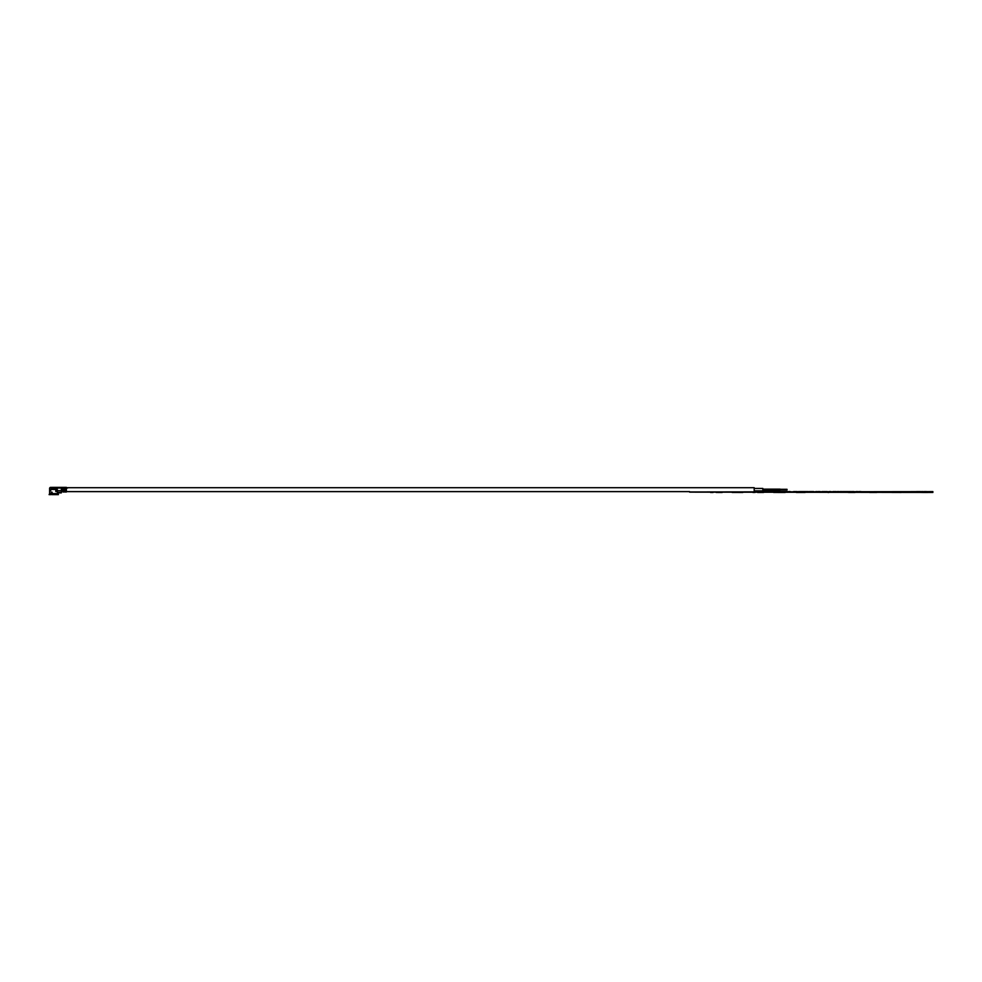 <?xml version="1.0" encoding="UTF-8"?>
<svg xmlns="http://www.w3.org/2000/svg" width="982" height="982" viewBox="0 0 982 982"><rect width="100%" height="100%" fill="white"/><g stroke="black" fill="none" stroke-linecap="round" stroke-linejoin="round"><path stroke-width="1.47" d="M790.228 491.577L788.914 491.577L790.228 491.577M818.657 491.577L817.773 491.577L818.657 491.577M773.215 491.577L780.125 491.577L775.805 491.577L775.805 490.877L767.163 490.877L767.163 491.577L762.842 491.577L769.753 491.614M762.842 491.577L754.201 491.577L762.842 491.614M834.123 491.614L832.92 491.614M827.384 491.577L826.206 491.577L827.384 491.577M806.382 491.577L808.247 491.577L806.382 491.614M803.976 491.577L805.191 491.577L803.976 491.577M805.191 491.577L804.418 491.577L805.191 491.614M797.335 491.577L795.629 491.577L797.335 491.614M795.629 491.577L796.746 491.577L795.629 491.614M828.931 491.577L830.944 491.577L828.931 491.577M830.944 491.614L829.95 491.614M784.778 491.577L783.955 491.614M783.759 491.577L782.728 491.577L783.759 491.577M810.997 491.577L813.685 491.577L810.997 491.614M809.119 491.577L811.058 491.614M808.112 491.577L806.909 491.577L808.125 491.614M804.393 491.577L802.196 491.577L804.393 491.614M803.865 491.577L802.724 491.577L803.865 491.577M802.196 491.577L800.87 491.577L802.196 491.614M924.16 491.577L925.302 491.577L924.16 491.577M926.419 491.577L925.314 491.577L926.419 491.577M689.573 491.957L932.9 491.614L689.573 491.957M825.076 491.577L823.358 491.577L825.076 491.577M777.044 491.577L778.984 491.577L777.044 491.577M857.802 491.577L855.997 491.577L857.802 491.577M780.089 491.577L782.126 491.577L780.089 491.577M779.794 491.577L780.911 491.577L779.794 491.577M795.445 491.577L794.242 491.577L795.445 491.577M794.242 491.577L795.015 491.577L794.242 491.577M776.246 491.577L777.449 491.577L776.246 491.577M778.652 491.577L776.443 491.577L778.652 491.577M834.946 491.577L832.945 491.577L834.946 491.577M836.21 491.577L834.909 491.577L836.21 491.577M833.387 491.577L834.909 491.577L833.387 491.577M840.089 491.577L842.102 491.577L840.089 491.577M799.213 491.577L798.464 491.577L799.213 491.577M820.252 491.577L819.049 491.577L820.252 491.577M817.846 491.577L819.049 491.577L817.846 491.577M819.049 491.577L819.823 491.577L819.049 491.577M850.928 491.577L849.725 491.577L850.928 491.577M848.522 491.577L849.725 491.577L848.522 491.577M849.725 491.577L848.964 491.577L849.725 491.577M919.471 491.577L918.489 491.577L919.471 491.577M920.625 491.577L919.508 491.577L920.625 491.577M921.779 491.577L922.761 491.577L921.779 491.577M801.214 491.577L799.802 491.577L801.214 491.577M825.629 491.577L826.255 491.577L825.629 491.577M826.697 491.577L827.323 491.577L826.697 491.577M838.947 491.577L837.229 491.577L838.947 491.577M796.218 491.577L795.076 491.577L796.218 491.577M859.311 491.577L860.907 491.577L859.311 491.577M860.342 491.577L858.845 491.577L860.342 491.577M845.244 491.577L842.765 491.577L845.244 491.577M794.647 491.577L793.566 491.577L794.647 491.577M916.574 491.577L918.072 491.577L916.574 491.577M782.629 491.577L781.291 491.577L782.629 491.577M811.095 491.577L810.175 491.577M815.833 491.577L816.889 491.577L815.833 491.577M787.036 491.577L780.125 491.577L787.036 491.577M821.983 491.577L822.756 491.577L821.983 491.577M807.953 491.577L806.627 491.577L807.953 491.577M847.994 491.577L846.791 491.577L847.994 491.577M845.588 491.577L846.791 491.577L845.588 491.577M846.791 491.577L846.03 491.577L846.791 491.577M806.075 491.577L804.761 491.577L806.075 491.577M787.945 491.577L785.784 491.577L787.945 491.577M785.453 491.577L786.852 491.577L785.453 491.577M780.285 491.577L781.537 491.577L780.285 491.577M801.312 491.577L800.17 491.577L801.312 491.577M854.131 491.577L851.627 491.577L854.131 491.577M784.508 491.577L783.305 491.577L784.508 491.577M782.102 491.577L783.305 491.577L782.102 491.577M783.305 491.577L784.078 491.577L783.305 491.577M844.189 491.577L843.01 491.577L844.189 491.577M843.747 491.577L843.01 491.577L843.747 491.577M840.236 491.577L842.126 491.577L840.236 491.577M839.905 491.577L840.862 491.577L839.905 491.577M813.084 491.577L812.335 491.577L813.084 491.577M833.963 491.577L833.288 491.577M689.573 492.129L932.9 492.436L689.573 492.129M920.76 492.436L923.657 492.436M924.811 492.473L927.585 492.473L924.811 492.473M925.633 492.473L922.577 492.473L925.658 492.436M925.265 492.473L926.333 492.436M891.816 492.436L899.463 492.436M875.367 492.473L876.644 492.436M869.659 492.473L874.999 492.473L869.659 492.436M874.999 492.436L872.372 492.436M876.521 492.473L875.06 492.436M850.093 492.473L848.178 492.436M849.995 492.473L855.003 492.473L849.921 492.436M828.035 492.436L828.734 492.436M828.035 492.473L828.734 492.473M899.88 492.473L900.617 492.473L899.88 492.473M901.316 492.473L900.617 492.473L901.316 492.473M900.249 492.473L899.463 492.473L900.249 492.473M876.766 492.473L875.784 492.473M851.492 492.473L852.229 492.473L851.492 492.473M852.928 492.473L852.229 492.473L852.928 492.473M732.13 492.436L739.777 492.436M796.377 492.473L805.13 492.473L796.377 492.436M801.729 492.436L799.103 492.436M773.607 492.436L782.629 492.436M782.924 492.473L780.174 492.473L782.924 492.436M781.672 492.473L785.183 492.473L781.672 492.436M782.629 492.473L781.046 492.436M781.046 492.473L775.829 492.436M763.665 492.436L762.118 492.436M761.296 492.473L760.608 492.436M759.43 492.473L762.486 492.436M760.436 492.473L761.099 492.473M762.118 492.473L763.21 492.473M752.875 492.436L755.084 492.436M736.881 492.436L734.352 492.436M716.148 492.436L719.045 492.436M713.042 492.473L710.538 492.473L713.042 492.436M742.809 492.473L738.697 492.473L742.809 492.473M741.778 492.473L739.569 492.473L741.778 492.473M782.605 492.473L783.255 492.473M757.625 492.473L760.252 492.473L757.625 492.473M784.287 492.473L780.174 492.473L784.287 492.473M741.152 492.473L740.367 492.473L741.152 492.473M739.704 492.473L740.367 492.473L739.704 492.473M741.385 492.473L739.876 492.473L741.385 492.473M738.697 492.473L739.876 492.473L738.697 492.473M805.019 492.473L800.907 492.473L805.019 492.473M722.065 492.473L717.952 492.473L722.065 492.473M720.297 492.473L722.187 492.473L720.297 492.473M719.622 492.473L720.42 492.473L719.622 492.473M720.641 492.473L719.131 492.473L720.641 492.473M717.952 492.473L719.131 492.473L717.952 492.473M800.907 492.473L802.085 492.473M801.987 492.473L801.017 492.473L801.987 492.473M689.573 491.614L66.383 491.614M64.996 491.614L64.309 491.614M754.201 491.614L754.201 487.698L67.586 487.698M762.842 489.134L780.125 489.134L780.125 490.178L762.842 490.178M754.201 488.447L762.842 488.447L762.842 490.865L754.201 490.865M780.125 489.306L787.036 489.306L787.036 490.006L780.125 490.006M767.163 491.577L775.805 491.577M62.922 489.65L61.375 489.65L62.922 489.65M50.598 487.367L49.861 488.066L57.226 488.066L56.526 488.066L56.882 487.367L51.346 487.367L51.346 489.441L56.183 489.441L56.183 487.367M64.996 489.969L64.996 491.994L66.383 491.994L66.383 489.969L64.996 489.969L64.996 489.097L62.922 489.969L62.602 487.367L57.226 487.367L62.602 487.367L62.922 488.066L61.375 488.066L61.375 492.866L59.583 492.903M58.061 492.547L58.895 492.878L57.226 492.068L57.226 488.066L61.375 488.066L61.044 487.367M62.922 489.969L63.449 492.031L64.309 491.994L64.309 489.969M66.383 489.969L66.383 487.367L62.602 487.367M66.383 487.367L67.586 488.066M62.922 491.295L62.922 491.994M64.996 491.344L66.383 491.344L65.868 492.031M61.375 492.178L60.675 492.903M58.404 494.633L51.899 494.633L52.156 493.59L57.877 493.59L58.404 494.633L57.877 492.215M57.226 491.516L55.778 491.516L55.778 488.41M57.226 488.41L56.183 488.41M51.26 493.59L51.003 494.633L49.1 494.633L49.616 493.59L51.26 493.59L51.26 492.215L51.555 494.155M51.26 492.215L52.156 492.215L51.899 494.633M57.226 487.367L57.226 488.066M50.659 487.367L50.659 488.066M50.683 490.828L49.861 490.828L49.861 489.785L50.683 489.785L50.683 490.828M50.266 490.828L50.266 489.785L50.266 490.828M50.021 489.785L50.021 490.828M57.557 492.326L61.375 492.326M61.375 490.681L57.226 490.681M64.309 491.344L62.922 491.344M62.922 488.066L66.383 488.066M61.375 490.865L62.922 490.865M50.315 490.828L50.315 489.785M49.616 493.59L49.616 488.066L50.315 487.367"/></g></svg>
